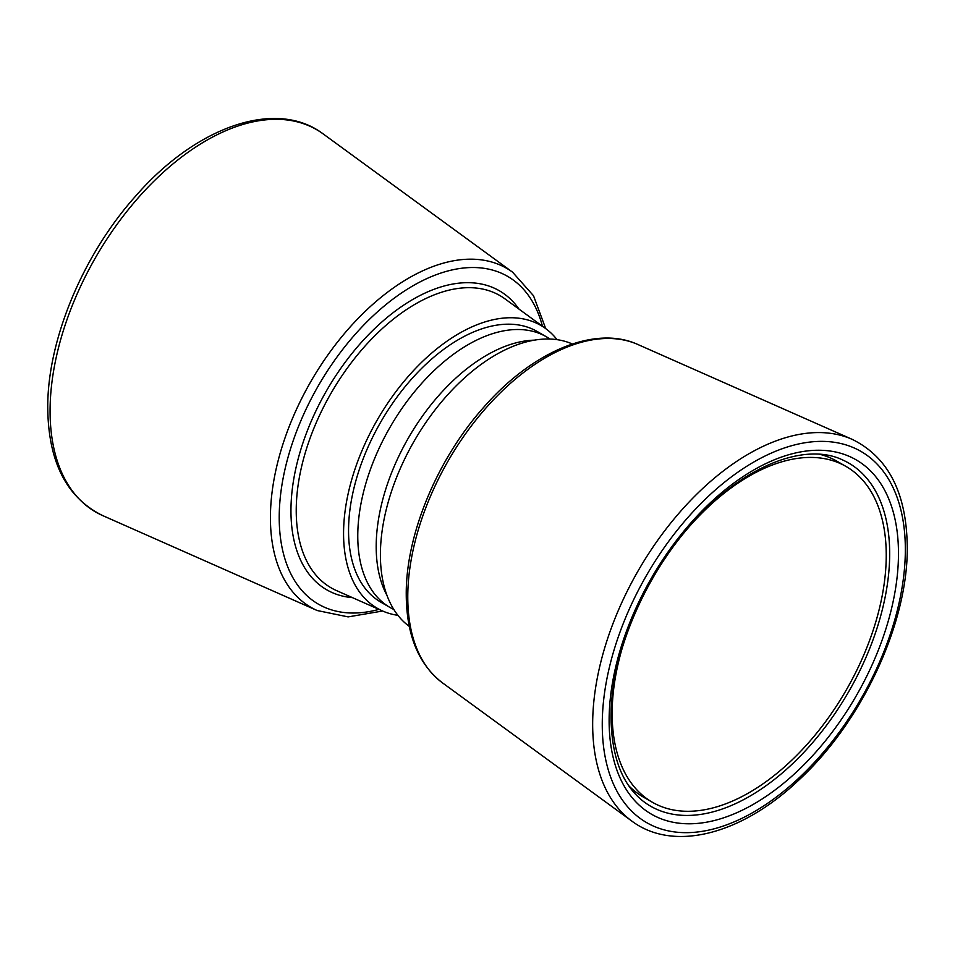 <?xml version="1.0" encoding="UTF-8"?>
<svg xmlns="http://www.w3.org/2000/svg" width="955" height="955" viewBox="0 0 955 955"><rect width="100%" height="100%" fill="white"/><g stroke="black" fill="none" stroke-linecap="round" stroke-linejoin="round"><path stroke-width="1.43" d="M409.301 626.396A163.365 94.318 -60 0 1 380.4 554.831A163.365 94.318 -60 0 1 448.408 393.985A163.365 94.318 -60 0 1 572.355 343.991M819.808 454.317A193.817 111.902 -60 0 1 830.707 458.054A193.817 111.902 -60 0 1 836.89 461.193L846.106 466.506A193.817 111.902 -60 0 1 875.807 621.824A193.817 111.902 -60 0 1 749.198 792.614A193.817 111.902 -60 0 1 652.289 802.212A193.817 111.902 -60 0 1 623.472 643.957M694.643 520.678A193.817 111.902 -60 0 1 749.198 476.103A193.817 111.902 -60 0 1 846.106 466.506M652.289 802.212L643.073 796.9A193.817 111.902 -60 0 1 637.272 793.116A193.817 111.902 -60 0 1 628.581 785.535M534.323 340.159A156.298 90.236 120 0 0 408.561 437.7A156.298 90.236 120 0 0 386.978 595.383M557.075 339.67A163.365 94.318 120 0 0 545.663 328.58A163.365 94.318 120 0 0 418.195 365.717A163.365 94.318 120 0 0 343.561 533.558A163.365 94.318 120 0 0 382.609 610.997A163.365 94.318 120 0 0 397.925 615.33M393.818 609.469A156.298 90.236 -60 0 1 390.141 607.547L380.926 602.223A156.298 90.236 -60 0 1 380.926 421.74A156.298 90.236 -60 0 1 537.223 331.504L546.439 336.829A156.298 90.236 -60 0 1 549.949 339.037M390.141 607.547A156.298 90.236 -60 0 1 390.141 427.064A156.298 90.236 -60 0 1 546.439 336.829M637.797 344.469C594.953 324.807 532.353 351.559 483.875 407.105C437.163 459.26 405.72 534.895 406.245 594.643C406.484 634.98 418.541 664.382 442.44 682.837A195.739 113.012 -60 0 1 407.773 597.054A195.739 113.012 -60 0 1 489.27 404.311A195.739 113.012 -60 0 1 637.797 344.469L852.147 439.336A220.808 127.481 -60 0 0 684.604 506.842A220.808 127.481 -60 0 0 592.661 724.272A220.808 127.481 -60 0 0 631.768 821.037C673.741 852.588 742.142 834.348 799.263 779.65C862.317 721.395 908.169 622.839 907.25 546.869C906.629 492.935 888.257 457.087 852.147 439.336M905.34 549.531A214.314 123.732 -60 0 1 753.793 812.013A214.314 123.732 -60 0 1 602.259 724.511A214.314 123.732 -60 0 1 753.793 462.029A214.314 123.732 -60 0 1 905.34 549.531M898.476 553.494A204.597 118.122 -60 0 1 753.793 804.074A204.597 118.122 -60 0 1 609.123 720.548A204.597 118.122 -60 0 1 753.793 469.967A204.597 118.122 -60 0 1 898.476 553.494M889.678 553.721A198.115 114.373 -60 0 1 799.168 757.255A198.115 114.373 -60 0 1 644.601 802.296C622.875 786.144 611.678 758.007 611.033 717.885C610.317 655.476 645.079 573.633 695.598 519.639C744.721 465.324 805.531 442.165 842.334 459.821A198.115 114.373 -60 0 1 889.678 553.721M545.663 328.58L504.992 298.879A168.749 97.434 120 0 0 373.321 337.246A168.749 97.434 120 0 0 296.229 510.627A168.749 97.434 120 0 0 336.554 590.608L382.609 610.997M519.007 309.122A172.64 99.678 120 0 0 381.678 322.145A172.64 99.678 120 0 0 290.953 510.758A172.64 99.678 120 0 0 352.431 597.639M542.44 326.216A189.245 109.264 120 0 0 395.848 296.957A189.245 109.264 120 0 0 279.218 517.538A189.245 109.264 120 0 0 378.956 609.374M545.699 328.604L533.523 295.764L512.56 272.163A195.739 113.012 120 0 0 359.844 316.654A195.739 113.012 120 0 0 270.42 517.753A195.739 113.012 120 0 0 317.203 610.532L348.121 616.894L382.645 611.009M50.078 411.008A220.808 127.481 120 0 0 102.853 515.664C66.743 497.913 48.371 462.065 47.75 408.131C47.153 340.517 82.894 254.722 135.908 195.799C196.336 126.406 276.246 98.317 323.232 133.963A220.808 127.481 120 0 0 150.95 184.16A220.808 127.481 120 0 0 50.078 411.008M442.44 682.837L631.768 821.037M822.947 454.616L830.707 458.054M630.407 788.114L637.272 793.116M317.203 610.532L102.853 515.664M512.56 272.163L323.232 133.963"/></g></svg>
